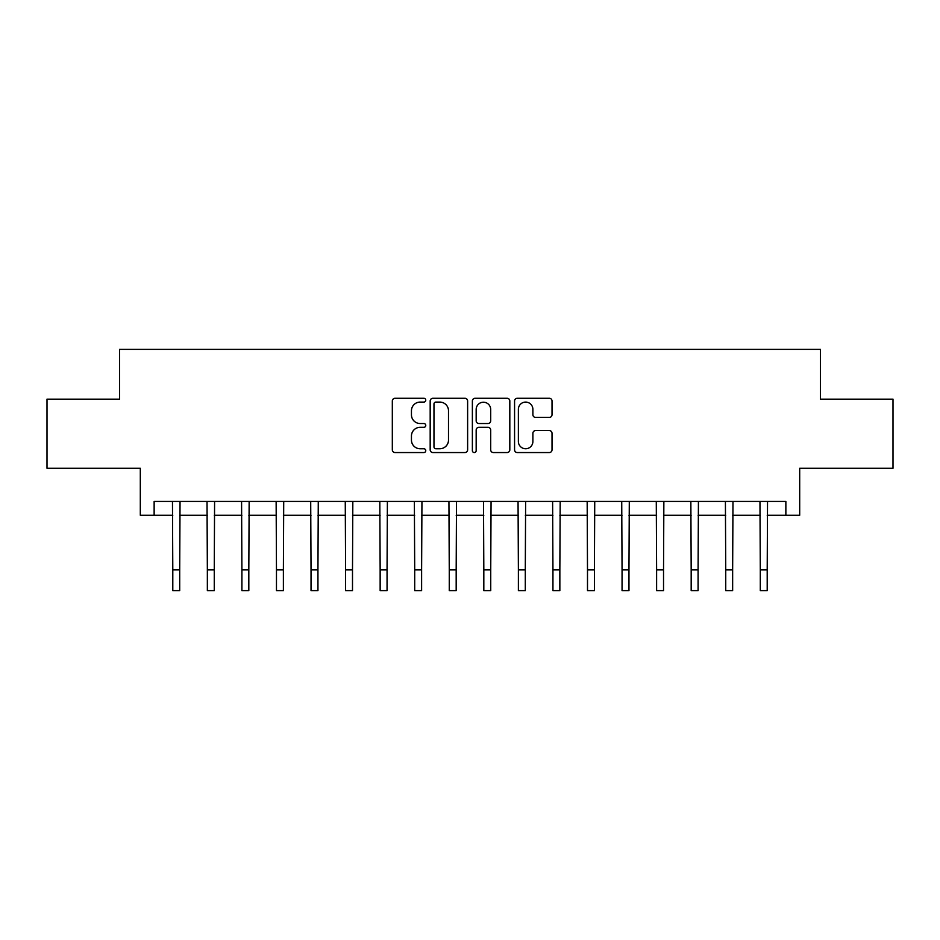 <?xml version="1.0" encoding="UTF-8"?>
<svg xmlns="http://www.w3.org/2000/svg" width="940" height="940" viewBox="0 0 940 940"><rect width="100%" height="100%" fill="white"/><g stroke="black" fill="none" stroke-linecap="round" stroke-linejoin="round"><path stroke-width="1.41" d="M425.761 400.181A1.904 1.904 0 0 0 423.87 398.278L395.035 398.278A2.714 2.714 0 0 0 392.321 400.992L392.321 449.837A2.714 2.714 0 0 0 395.035 452.551L423.87 452.551A1.904 1.904 0 0 0 425.761 450.66A1.904 1.904 0 0 0 423.87 448.756L420.133 448.756A8.683 8.683 0 0 1 411.45 440.073L411.45 436.007A8.683 8.683 0 0 1 420.133 427.324L423.87 427.324A1.904 1.904 0 0 0 425.761 425.421A1.904 1.904 0 0 0 423.87 423.517L420.133 423.517A8.683 8.683 0 0 1 411.45 414.834L411.45 410.768A8.683 8.683 0 0 1 420.133 402.085L423.87 402.085A1.904 1.904 0 0 0 425.761 400.181M549.312 417.419A2.714 2.714 0 0 0 552.027 414.704L552.027 400.992A2.714 2.714 0 0 0 549.312 398.278L517.282 398.278A2.714 2.714 0 0 0 514.568 400.992L514.568 449.837A2.714 2.714 0 0 0 517.282 452.551L549.312 452.551A2.714 2.714 0 0 0 552.027 449.837L552.027 433.293A2.714 2.714 0 0 0 549.312 430.579L535.6 430.579A2.714 2.714 0 0 0 532.886 433.293L532.886 441.495A7.261 7.261 0 0 1 525.636 448.756A7.261 7.261 0 0 1 518.375 441.495L518.375 409.335A7.261 7.261 0 0 1 525.636 402.085A7.261 7.261 0 0 1 532.886 409.335L532.886 414.704A2.714 2.714 0 0 0 535.6 417.419L549.312 417.419M154.137 515.273L154.137 501.443L785.864 501.443L785.864 515.273L799.693 515.273L799.693 468.273L893 468.273L893 399.159L820.432 399.159L820.432 349.386L119.568 349.386L119.568 399.159L47 399.159L47 468.273L140.307 468.273L140.307 515.273L172.796 515.273M467.627 400.992A2.714 2.714 0 0 0 464.912 398.278L432.894 398.278A2.714 2.714 0 0 0 430.179 400.992L430.179 449.837A2.714 2.714 0 0 0 432.894 452.551L464.912 452.551A2.714 2.714 0 0 0 467.627 449.837L467.627 400.992M475.088 398.278L507.106 398.278A2.714 2.714 0 0 1 509.821 400.992L509.821 449.837A2.714 2.714 0 0 1 507.106 452.551L493.406 452.551A2.714 2.714 0 0 1 490.692 449.837L490.692 430.038A2.714 2.714 0 0 0 487.978 427.324L478.883 427.324A2.714 2.714 0 0 0 476.169 430.038L476.169 450.66A1.904 1.904 0 0 1 474.277 452.551A1.904 1.904 0 0 1 472.373 450.66L472.373 400.992A2.714 2.714 0 0 1 475.088 398.278M179.704 515.273L207.352 515.273M214.261 515.273L241.909 515.273M248.818 515.273L276.466 515.273M283.387 515.273L311.034 515.273M317.943 515.273L345.591 515.273M352.5 515.273L380.148 515.273M387.057 515.273L414.704 515.273M421.613 515.273L449.261 515.273M456.182 515.273L483.818 515.273M490.739 515.273L518.387 515.273M525.296 515.273L552.943 515.273M559.852 515.273L587.5 515.273M594.409 515.273L622.057 515.273M628.966 515.273L656.614 515.273M663.534 515.273L691.182 515.273M698.091 515.273L725.739 515.273M732.648 515.273L760.295 515.273M767.205 515.273L785.864 515.273M435.878 402.085A1.904 1.904 0 0 0 433.974 403.977L433.974 446.853A1.904 1.904 0 0 0 435.878 448.756L439.814 448.756A8.683 8.683 0 0 0 448.498 440.073L448.498 410.768A8.683 8.683 0 0 0 439.814 402.085L435.878 402.085M490.692 409.476A7.261 7.261 0 0 0 483.43 402.214A7.261 7.261 0 0 0 476.169 409.476L476.169 420.803A2.714 2.714 0 0 0 478.883 423.517L487.978 423.517A2.714 2.714 0 0 0 490.692 420.803L490.692 409.476M172.466 501.443L172.796 569.875L179.704 569.875L180.034 501.443M172.796 569.875L172.796 590.614L179.704 590.614L179.704 569.875M207.023 501.443L207.352 569.875L214.261 569.875L214.59 501.443M207.352 569.875L207.352 590.614L214.261 590.614L214.261 569.875M241.58 501.443L241.909 569.875L248.818 569.875L249.147 501.443M241.909 569.875L241.909 590.614L248.818 590.614L248.818 569.875M276.137 501.443L276.466 569.875L283.387 569.875L283.716 501.443M276.466 569.875L276.466 590.614L283.387 590.614L283.387 569.875M310.705 501.443L311.034 569.875L317.943 569.875L318.272 501.443M311.034 569.875L311.034 590.614L317.943 590.614L317.943 569.875M345.262 501.443L345.591 569.875L352.5 569.875L352.829 501.443M345.591 569.875L345.591 590.614L352.5 590.614L352.5 569.875M379.819 501.443L380.148 569.875L387.057 569.875L387.386 501.443M380.148 569.875L380.148 590.614L387.057 590.614L387.057 569.875M414.376 501.443L414.704 569.875L421.613 569.875L421.943 501.443M414.704 569.875L414.704 590.614L421.613 590.614L421.613 569.875M448.932 501.443L449.261 569.875L456.182 569.875L456.499 501.443M449.261 569.875L449.261 590.614L456.182 590.614L456.182 569.875M483.501 501.443L483.818 569.875L490.739 569.875L491.068 501.443M483.818 569.875L483.818 590.614L490.739 590.614L490.739 569.875M518.058 501.443L518.387 569.875L525.296 569.875L525.625 501.443M518.387 569.875L518.387 590.614L525.296 590.614L525.296 569.875M552.614 501.443L552.943 569.875L559.852 569.875L560.181 501.443M552.943 569.875L552.943 590.614L559.852 590.614L559.852 569.875M587.171 501.443L587.5 569.875L594.409 569.875L594.738 501.443M587.5 569.875L587.5 590.614L594.409 590.614L594.409 569.875M621.728 501.443L622.057 569.875L628.966 569.875L629.295 501.443M622.057 569.875L622.057 590.614L628.966 590.614L628.966 569.875M656.284 501.443L656.614 569.875L663.534 569.875L663.863 501.443M656.614 569.875L656.614 590.614L663.534 590.614L663.534 569.875M690.853 501.443L691.182 569.875L698.091 569.875L698.42 501.443M691.182 569.875L691.182 590.614L698.091 590.614L698.091 569.875M725.41 501.443L725.739 569.875L732.648 569.875L732.977 501.443M725.739 569.875L725.739 590.614L732.648 590.614L732.648 569.875M759.966 501.443L760.295 569.875L767.205 569.875L767.534 501.443M760.295 569.875L760.295 590.614L767.205 590.614L767.205 569.875"/></g></svg>
